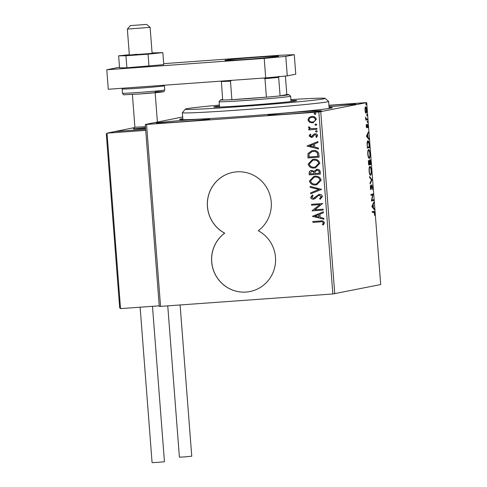 <?xml version="1.0" encoding="UTF-8"?>
<svg xmlns="http://www.w3.org/2000/svg" width="487" height="487" viewBox="0 0 487 487"><rect width="100%" height="100%" fill="white"/><g stroke="black" fill="none" stroke-linecap="round" stroke-linejoin="round"><path stroke-width="0.73" d="M329.078 107.384A76.611 1.838 175.6 0 1 332.353 107.706A76.611 1.838 175.6 0 1 241.4 116.472A76.611 1.838 175.6 0 1 179.63 119.461A76.611 1.838 175.6 0 1 182.814 118.639M232.938 172.361A32.599 31.978 -101.4 0 0 207.687 199.64A32.599 31.978 -101.4 0 0 224.714 233.151L224.647 233.163A32.599 31.978 -101.4 0 0 214.329 272.562A32.599 31.978 -101.4 0 0 250.008 291.53A32.599 31.978 -101.4 0 0 275.283 264.264A32.599 31.978 -101.4 0 0 258.262 230.735A32.599 31.978 -101.4 0 0 269.335 193.217A32.599 31.978 -101.4 0 0 236.834 171.838A32.599 31.978 -101.4 0 0 232.908 172.368A32.599 31.978 -101.4 0 0 207.632 199.633A32.599 31.978 -101.4 0 0 224.647 233.163M177.956 122.03A26.895 0.645 -4.4 0 0 209.897 118.938A26.895 0.645 -4.4 0 0 188.201 119.972A26.895 0.645 -4.4 0 0 156.266 123.065A26.895 0.645 -4.4 0 0 177.956 122.03M329.029 106.714A26.895 0.645 -4.4 0 0 355.705 104.011A26.895 0.645 -4.4 0 0 334.015 105.046A26.895 0.645 -4.4 0 0 328.926 105.429M289.625 113.97A26.895 0.645 -4.4 0 0 321.566 110.878A26.895 0.645 -4.4 0 0 299.87 111.913A26.895 0.645 -4.4 0 0 267.935 115.005A26.895 0.645 -4.4 0 0 289.625 113.97M365.585 106.811C366.035 106.696 366.388 107.712 366.65 109.849C366.723 112.028 366.534 113.154 366.078 113.221L365.451 112.485L365.007 110.178L365.086 107.773L365.621 106.805M367.387 119.772L365.798 120.094L365.591 117.026L366.23 118.98L367.32 118.895L367.387 119.772L365.792 120.009M365.883 119.005L366.784 119.005M366.236 126.157L366.334 124.428L366.705 126.87L367.289 124.234L367.892 125.987L367.819 127.831L367.368 125.104L366.784 127.74L366.236 126.157M367.935 140.834C368.549 140.579 369.012 141.96 369.329 144.98L369.53 147.622L367.356 148.06L367.095 143.616C367.198 141.717 367.478 140.792 367.935 140.834L367.983 140.828M368.872 160.637L369.414 161.611L369.834 159.699C370.193 159.639 370.467 160.497 370.656 162.262L370.832 164.533L368.659 164.971L368.531 163.364C368.416 161.629 368.531 160.716 368.872 160.637L368.89 160.637M372.007 179.843L370.114 183.928L370.041 182.978L371.478 179.88L369.615 177.445L369.542 176.489L371.995 179.697L371.478 179.886M373.535 199.676L373.602 200.553L371.429 200.985L372.61 194.977L370.991 195.299L370.924 194.423L373.097 193.99L371.916 199.999L373.535 199.676M373.718 211.334C374.083 210.908 374.387 211.547 374.637 213.263L374.552 215.461L374.412 213.318L373.76 212.216L372.318 212.509L372.251 211.632L373.815 211.321M373.121 212.259L372.312 212.423M332.852 293.971L318.851 111.998L366.693 102.587L380.694 284.554L332.852 293.971L159.279 306.463L145.278 124.495L182.686 116.971M320.756 111.821L334.758 293.789M371.855 206.531L373.736 202.3L373.2 204.558L373.45 207.754L374.235 208.783L374.308 209.739L371.855 206.531M372.622 187.045L372.342 189.699L372.403 187.154L371.91 185.638L370.997 189.376L370.333 187.446L370.528 185.176L370.917 188.506L371.849 184.762L372.391 187.063M370.473 175.259L370.564 175.253C369.95 175.442 369.45 174.078 369.079 171.162C368.982 168.125 369.249 166.572 369.877 166.505C370.491 166.323 370.984 167.698 371.356 170.633C371.447 173.628 371.185 175.168 370.564 175.253L370.51 175.253M369.176 158.342L369.262 158.336C368.647 158.525 368.148 157.161 367.776 154.251C367.679 151.214 367.947 149.661 368.574 149.588C369.195 149.412 369.688 150.787 370.053 153.722C370.144 156.717 369.883 158.251 369.262 158.336L369.213 158.342M366.449 136.25L368.33 132.02L367.795 134.284L368.044 137.474L368.829 138.503L368.903 139.459L366.449 136.25M367.448 122.572L367.332 121.117L367.448 122.572M366.93 115.869L366.821 114.408L366.93 115.869M366.09 104.93L365.974 103.475L366.09 104.93M328.914 105.277L366.693 102.587M309.44 122.237L307.906 119.972L309.068 117.519L311.905 116.46C314.218 116.271 315.704 117.239 316.355 119.364L313.104 122.779L312.398 122.876L309.44 122.237L307.906 119.972M316.97 129.292L308.813 129.877L308.746 129.006L309.945 128.915L308.484 127.491L308.715 126.809L309.616 127.162L309.501 127.564L311.351 128.678L316.903 128.416L316.97 129.292M309.135 135.952L310.164 134.181L310.907 134.643L310.134 135.824L311.296 136.591L313.853 134.205L315.095 133.822C316.404 133.724 317.238 134.278 317.597 135.502L316.629 137.377L315.832 136.932L316.599 135.672L315.205 134.698L314.444 134.96L312.642 137.09L311.406 137.462L309.135 135.952L310.292 134.156M311.296 136.591L312.143 136.305L313.853 134.205M314.681 133.882L315.095 133.822M316.696 137.322L315.96 136.908L316.727 135.648L315.326 134.674L314.444 134.96M311.808 137.407L309.257 135.928M318.912 154.495L319.113 157.137L307.948 157.946L308.009 153.49L311.899 150.702L313.135 150.532C316.349 150.173 318.273 151.494 318.912 154.495M320.416 174.054L309.251 174.857L309.129 173.25C309.081 171.515 309.933 170.572 311.692 170.432L314.152 171.327L316.867 169.324C318.711 169.202 319.837 170.018 320.245 171.777L320.416 174.054L309.251 174.857M311.187 170.499L311.692 170.432M316.361 169.391L316.867 169.324M321.597 189.364L310.706 193.814L310.633 192.864L318.894 189.486L310.213 187.331L310.134 186.381L321.597 189.364M323.118 209.191L323.191 210.067L312.021 210.871L319.91 204.589L311.583 205.185L311.516 204.315L322.686 203.505L314.815 209.794L323.118 209.191M320.336 221.859L312.91 222.395L312.843 221.518L320.379 220.976C322.382 220.477 323.739 221.074 324.452 222.772L323.331 225.012L322.437 224.629L323.307 222.863C322.674 221.828 321.682 221.494 320.336 221.859L312.91 222.395M318.851 111.998L146.563 124.441L160.564 306.408M312.447 216.417L323.325 211.815L323.398 212.77L319.904 214.195L320.154 217.391L323.825 218.304L323.898 219.253L312.435 216.271M320.294 199.238L319.697 198.593L321.42 196.675L319.405 195.226L318.206 195.616L315.119 198.617L313.458 199.189C312.009 199.305 311.09 198.69 310.694 197.345L312.417 195.013L313.153 195.646L311.838 197.272L313.342 198.319L319.228 194.374C320.909 194.264 321.974 194.995 322.437 196.553L320.19 199.286L319.569 198.617L321.298 196.699L319.046 195.281M313.926 199.122L313.579 199.165C312.13 199.28 311.211 198.666 310.816 197.32L310.694 197.345M313.342 198.319L313.713 198.258M318.754 194.441L319.228 194.374M315.692 184.95C312.508 185.243 310.426 183.946 309.44 181.061L313.878 176.355L314.961 176.209C318.151 175.923 320.221 177.231 321.177 180.141L316.739 184.81L315.813 184.926C312.636 185.218 310.548 183.922 309.562 181.036L309.44 181.061M314.389 168.039C311.211 168.332 309.123 167.035 308.137 164.143L312.575 159.438L313.665 159.292C316.848 159.005 318.918 160.32 319.874 163.23L315.436 167.899L314.511 168.015C311.333 168.307 309.251 167.011 308.265 164.119L308.137 164.143M307.041 146.137L317.914 141.54L317.987 142.49L314.499 143.915L314.748 147.111L318.413 148.024L318.486 148.973L307.029 145.99M316.635 132.08L315.412 131.453L316.288 130.662L317.274 131.32L316.574 132.093M316.118 125.372L314.894 124.751L315.771 123.954L316.757 124.611L316.057 125.384M315.278 114.433L314.054 113.812L314.931 113.014L315.917 113.678L315.217 114.451M145.278 124.495L146.563 124.441M224.714 233.151A32.599 31.978 -101.4 0 0 214.383 272.531A32.599 31.978 -101.4 0 0 250.038 291.524M313.031 222.37L312.964 221.512M323.386 224.957L322.437 224.629M322.564 224.604L323.191 223.448M323.319 223.423L323.307 222.863M323.435 222.839C322.802 221.804 321.81 221.469 320.458 221.828M312.563 216.246L323.325 211.845M323.892 219.199L312.575 216.392M318.979 217.099L318.912 214.627L315.138 216.149L318.979 217.099L318.79 214.651M323.185 210.049L312.021 210.871M312.13 210.664L319.91 204.589M320.038 204.558L311.583 205.185M311.71 205.161L311.643 204.303M313.987 199.11L313.579 199.165M310.816 197.32L312.538 194.989M313.464 198.294L314.742 197.685M314.87 197.661L315.771 196.523M315.899 196.498L319.356 194.35M310.834 193.765L310.633 192.864M310.761 192.84L318.894 189.486M319.015 189.461L310.213 187.331M310.335 187.306L310.268 186.411M309.562 181.036L313.938 176.343M316.8 184.798L315.813 184.926M316.532 183.952L320.154 180.233C319.393 177.871 317.725 176.811 315.156 177.055L314.194 177.195M315.028 177.079L314.127 177.207L310.584 180.939C311.382 183.27 313.062 184.317 315.619 184.074L316.465 183.964L320.032 180.257C319.271 177.895 317.603 176.842 315.028 177.079L315.156 177.055M309.373 174.833L309.251 173.226C309.202 171.491 310.061 170.547 311.814 170.407M316.988 169.299L314.152 171.327M317.055 170.176L315.046 171.716L315.052 173.561L319.326 173.238L319.253 172.234C319.168 170.846 318.437 170.158 317.055 170.176L316.641 170.237M311.905 171.278L310.262 172.995L310.329 173.902L313.908 173.646L313.999 173.171C313.902 171.862 313.208 171.229 311.905 171.278L311.485 171.339M313.999 173.171L313.872 173.195C313.78 171.887 313.08 171.254 311.777 171.302L311.546 171.327M313.908 173.646L313.872 173.195M319.253 172.234L319.125 172.258C319.04 170.87 318.309 170.182 316.934 170.2L316.702 170.225M319.204 173.262L319.125 172.258M308.265 164.119L312.636 159.426M315.497 167.881L314.511 168.015M315.229 167.035L318.851 163.315C318.09 160.96 316.422 159.9 313.853 160.144L312.891 160.278M313.725 160.168L312.824 160.29L309.282 164.022C310.079 166.353 311.759 167.4 314.316 167.163L315.168 167.047L318.729 163.34C317.968 160.984 316.3 159.925 313.725 160.168L313.853 160.144M319.113 157.124L307.948 157.946M308.07 157.922L308.009 153.49M308.137 153.46L311.96 150.69M313.324 151.384L312.204 151.542L309.105 153.874L309.026 156.991L318.029 156.321L317.494 153.064C316.453 151.707 315.065 151.147 313.324 151.384L312.264 151.53M317.494 153.064L317.366 153.088C316.325 151.731 314.937 151.171 313.202 151.408M317.901 156.345L317.366 153.088M307.151 145.966L317.92 141.565M318.486 148.919L307.163 146.112M313.573 146.818L313.506 144.347L309.726 145.869L313.573 146.818L313.385 144.371M311.424 136.567L312.143 136.305L311.424 136.567M313.981 134.175L315.217 133.797M315.326 134.674L314.565 134.936L315.326 134.674M311.875 137.395L311.528 137.437M316.526 132.093L315.412 131.453M315.533 131.429L316.41 130.632M316.97 129.274L308.813 129.877M308.935 129.852L308.868 128.994M308.484 127.491L309.945 128.915M308.612 127.466L308.837 126.784M316.008 125.384L314.894 124.751M315.022 124.721L315.893 123.929M308.028 119.948L309.068 117.519M309.196 117.495L311.205 116.551M313.171 122.767L312.398 122.876M312.526 122.852L309.562 122.213M312.465 121.975C314.194 121.89 315.199 121.038 315.473 119.412C314.949 117.848 313.829 117.148 312.106 117.312L311.449 117.404M312.989 121.908L312.337 122C314.072 121.914 315.071 121.062 315.351 119.437C314.827 117.872 313.701 117.172 311.978 117.337L311.51 117.391M312.106 117.312L311.978 117.337C310.243 117.422 309.221 118.28 308.91 119.899C309.464 121.464 310.609 122.164 312.337 122M315.168 114.451L314.054 113.812M314.176 113.788L315.052 112.99M373.426 211.395L373.839 212.198M373.279 203.292L373.809 203.249M372.671 204.601L373.2 204.558M372.786 207.456L372.811 207.772M372.829 207.797L373.45 207.754M373.614 208.826L374.235 208.783M373.012 204.978L372.372 206.354L373.2 207.425L373.012 204.978L372.476 205.015M371.843 206.391L372.372 206.354M372.579 207.468L373.2 207.425M372.902 199.804L372.963 200.595L373.602 200.553M372.963 200.595L371.423 200.906M370.984 195.22L372.61 194.977M372.464 194.118L373.115 194.185M372.476 194.234L372.318 194.995M371.575 200.023L371.916 199.999M371.392 185.991L371.721 185.967M370.723 188.518L370.65 188.907L371.289 188.865M370.65 188.907L370.357 189.425M370.382 185.857L370.717 185.833M370.491 188.536L370.917 188.506M371.569 185.163L371.745 185.65M371.374 179.746L371.995 179.697M369.609 166.676L370.041 167.376M370.522 174.37L370.193 175.119M369.755 174.425L370.418 174.383M369.943 167.376C369.444 167.437 369.231 168.666 369.298 171.077C369.603 173.433 369.998 174.529 370.491 174.376C370.991 174.316 371.204 173.098 371.137 170.712C370.838 168.332 370.443 167.224 369.943 167.376L369.274 167.437M369.81 174.425L370.491 174.376M370.132 163.79L370.193 164.582L370.832 164.533M370.193 164.582L368.653 164.892M368.233 160.68L368.775 161.654M369.566 160.083L369.749 160.588M368.744 163.145L368.811 164.052L369.511 163.912L368.945 161.507L368.519 163.163M369.7 163.425L369.73 163.869L370.54 163.705L369.901 160.576L369.475 163.443M369.292 162.049L369.615 162.031M369.463 160.607L369.901 160.576M368.306 149.765L368.738 150.465M367.971 150.526L368.641 150.465C368.142 150.52 367.928 151.755 367.995 154.166C368.3 156.516 368.696 157.618 369.195 157.459L368.89 158.208M368.452 157.508L369.116 157.465M368.513 157.514L369.195 157.459C369.688 157.404 369.901 156.181 369.834 153.795C369.536 151.42 369.14 150.306 368.641 150.465M368.829 146.873L368.89 147.671L369.53 147.622M368.89 147.671L367.35 147.975M367.661 140.993L368.105 141.705M367.515 147.141L369.237 146.794L368.933 143.525L368.002 141.711L367.338 144.036L367.289 147.153M367.868 133.012L368.403 132.975M367.265 134.321L367.795 134.284M367.375 137.176L367.399 137.492M367.423 137.523L368.044 137.474M368.209 138.552L368.829 138.503M367.6 134.698L366.967 136.074L367.788 137.145L367.6 134.698L367.07 134.741M366.437 136.11L366.967 136.074M367.168 137.194L367.788 137.145M366.334 126.894L366.705 126.87M367.028 124.763L367.125 125.122M366.979 125.135L367.368 125.104M366.504 126.352L366.364 127.46M366.492 127.448L367.003 127.411M367.204 121.835L367.569 121.811M366.687 119.023L366.748 119.82M366.693 115.127L367.058 115.102M365.311 107.067L365.609 107.688M365.926 112.357L365.719 113.014M365.658 107.682L365.201 110.141L366.017 112.351L366.455 109.892L365.658 107.682L365.098 107.724M365.42 112.394L366.017 112.351M365.847 104.194L366.212 104.163M132.391 94.472L134.911 127.235L133.414 128.982A13.039 0.31 175.6 0 1 133.414 128.982A13.039 0.31 175.6 0 0 145.576 128.367A13.039 0.31 175.6 0 1 143.927 128.489A13.039 0.31 175.6 0 1 133.408 128.988A13.039 0.31 175.6 0 1 145.528 127.74M134.631 127.557L114.153 131.709M114.147 131.593L145.65 129.323L115.102 131.527L107.03 133.152L145.729 130.358M146.082 24.466L130.364 25.598L146.082 24.466M146.611 24.35L150.112 27.351L127.357 29.104L129.359 55.098L152.114 53.351L150.112 27.351M134.911 127.235L145.449 126.699M119.686 307.674L106.306 133.974L119.686 307.869L120.532 308.618L159.231 305.824M106.336 134.156L107.03 133.152L120.532 308.618M115.102 131.527L107.03 133.152M180.111 304.996L191.75 456.209L184.39 456.922L179.399 457.159L167.759 305.891M152.48 306.311L164.436 461.7L157.672 462.37L152.084 462.65L140.122 307.206M129.329 54.702L118.633 55.822L125.956 55.774L148.066 54.173L162.841 52.626L152.078 52.925M118.633 55.822L119.559 67.845L126.882 67.796L163.766 64.649L162.841 52.626M125.956 55.774L126.882 67.796M148.066 54.173L148.992 66.195M137.036 54.252L129.359 55.098M246.611 59.329A26.895 0.645 -4.4 0 0 278.552 56.236A26.895 0.645 -4.4 0 0 256.856 57.271A26.895 0.645 -4.4 0 0 224.921 60.364A26.895 0.645 -4.4 0 0 246.611 59.329M119.51 67.206L106.781 69.763L264.204 58.397L285.778 56.389L294.27 54.684L279.721 55.281L163.687 63.657M285.778 56.389L287.275 75.887L295.767 74.176L294.27 54.684M287.275 75.887L265.701 77.896L264.204 58.397M106.781 69.763L108.284 89.261L265.701 77.896M219.369 105.101A70.091 1.68 -4.4 0 0 196.931 107.347A70.091 1.68 -4.4 0 0 185.37 109.125A70.091 1.68 -4.4 0 0 234.381 107.006A70.091 1.68 -4.4 0 0 313.537 100.237A70.091 1.68 -4.4 0 0 325.097 98.374A70.091 1.68 -4.4 0 0 290.879 99.598M325.097 98.374L328.597 101.375A73.348 1.759 175.6 0 1 328.622 101.412A73.348 1.759 175.6 0 1 316.501 103.323A73.348 1.759 175.6 0 1 234.497 110.348A73.348 1.759 175.6 0 1 182.351 112.667A73.348 1.759 175.6 0 1 182.369 112.625L185.37 109.125M290.952 100.535A41.565 0.998 175.6 0 1 296.68 100.602A41.565 0.998 175.6 0 1 289.808 101.686A41.565 0.998 175.6 0 1 243.342 105.667A41.565 0.998 175.6 0 1 213.793 106.982A41.565 0.998 175.6 0 1 219.442 106.038M222.62 99.482A34.23 0.822 -4.4 0 0 220.617 99.896A34.23 0.822 -4.4 0 0 222.662 100.042A34.23 0.822 -4.4 0 0 231.891 99.665L266.401 97.169A34.23 0.822 -4.4 0 0 280.092 95.896A34.23 0.822 -4.4 0 0 288.852 94.648L290.605 96.146A35.861 0.858 175.6 0 1 290.617 96.164A35.861 0.858 175.6 0 1 248.029 100.292A35.861 0.858 175.6 0 1 219.107 101.667A35.861 0.858 175.6 0 1 219.113 101.649L219.521 107.049M231.782 80.343L230.467 81.14L231.891 99.665A34.23 0.822 -4.4 0 0 248.218 98.605A34.23 0.822 -4.4 0 0 266.401 97.169L264.977 78.65L263.558 78.054M278.972 76.325L278.667 77.372L280.092 95.896L286.806 94.545L285.388 76.063M288.852 94.648A34.23 0.822 -4.4 0 0 286.806 94.545M222.662 100.042L221.354 81.098M230.467 81.14A34.23 0.822 175.6 0 1 221.238 81.518M278.667 77.372A34.23 0.822 175.6 0 1 264.977 78.65M155.085 91.964A19.559 0.469 175.6 0 1 161.647 92.025A19.559 0.469 175.6 0 1 140.013 93.967L124.13 94.764C123.832 95.142 123.284 94.624 122.487 93.218A21.191 0.511 -4.4 0 0 139.574 92.402A21.191 0.511 -4.4 0 0 164.74 89.967L164.411 85.742A21.191 0.511 175.6 0 1 139.252 88.177A21.191 0.511 175.6 0 1 122.158 88.993L122.274 88.25M366.534 119.041L365.901 119.084M365.993 112.351L365.353 112.4M155.14 92.725L157.398 122.054M130.364 25.598L127.363 29.098M122.158 88.993L122.487 93.218M140.006 93.967L160.85 92.128C165.343 91.136 163.206 92.615 164.74 89.967M164.411 85.742L164.283 85.219M182.351 112.667L182.893 119.699M328.622 101.412L329.157 108.443M220.617 99.896L219.113 101.649M290.617 96.164L291.025 101.546"/></g></svg>

